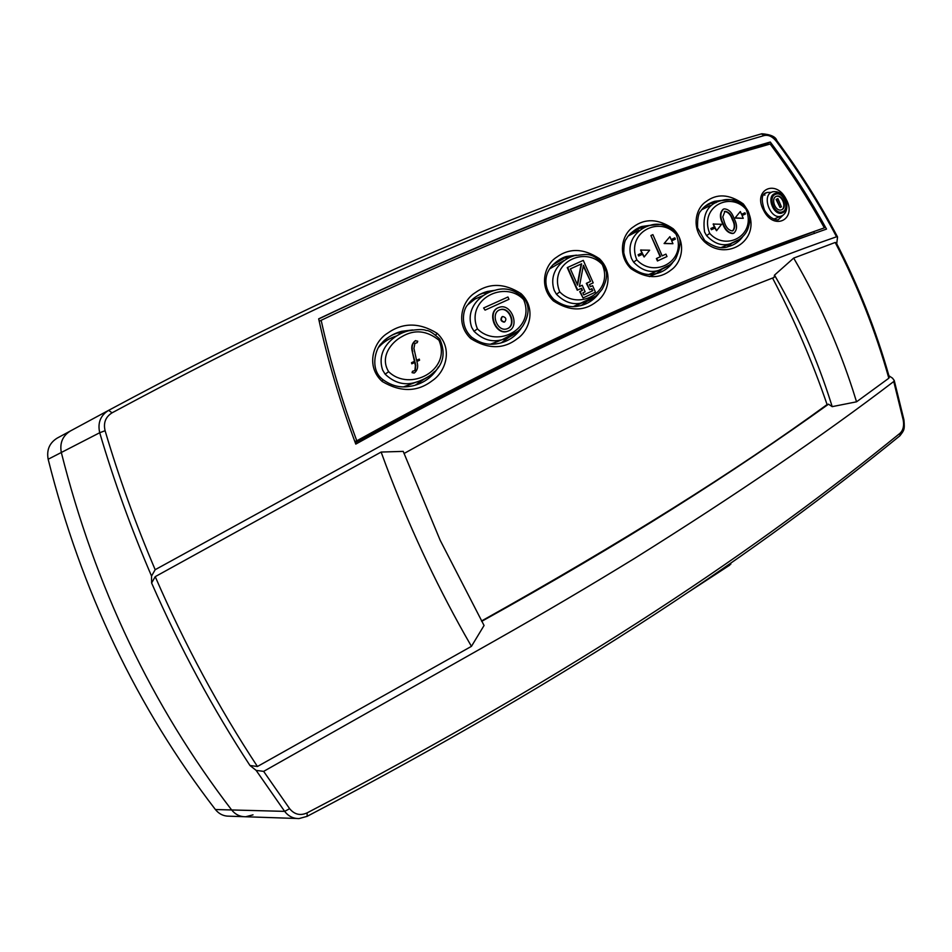 <?xml version="1.0" encoding="UTF-8"?>
<svg xmlns="http://www.w3.org/2000/svg" width="952" height="952" viewBox="0 0 952 952"><rect width="100%" height="100%" fill="white"/><g stroke="black" fill="none" stroke-linecap="round" stroke-linejoin="round"><path stroke-width="1.43" d="M412.621 329.951L401.827 331.284C392.867 333.569 385.524 338.377 379.765 345.695M382.204 381.478C365.104 365.961 373.636 341.673 387.464 333.26C402.815 322.359 419.368 322.371 437.087 333.295C453.497 348.313 445.738 371.875 432.244 380.717C417.333 392.141 400.661 392.391 382.204 381.478L382.894 379.61M495.326 290.241L487.448 291.455C480.343 293.347 474.334 297.048 469.443 302.546M470.871 338.662C454.77 323.632 462.255 300.677 474.953 292.871C489.019 282.72 504.382 282.97 521.03 293.632C536.523 308.174 529.669 330.499 517.281 338.71C503.62 349.348 488.15 349.325 470.871 338.662L471.395 336.96M576.472 255.16L567.452 256.338L552.577 265.072M553.386 300.915C538.201 286.373 544.782 264.585 556.456 257.314C569.379 247.817 583.683 248.258 599.367 258.647C614.028 272.748 607.959 293.966 596.559 301.629C583.992 311.578 569.605 311.34 553.386 300.915L553.778 299.368M650.43 225.279L642.969 226.35L630.581 233.335M630.974 268.678C616.622 254.577 622.429 233.835 633.199 227.016C645.099 218.079 658.439 218.674 673.231 228.801C687.106 242.474 681.727 262.728 671.196 269.904C659.629 279.257 646.218 278.853 630.974 268.678L631.271 267.25M722.342 200.325L714.631 201.312L704.254 206.917M704.337 241.677C690.771 227.992 695.888 208.179 705.848 201.753C716.832 193.304 729.303 194.018 743.25 203.883C767.645 235.144 729.042 264.37 704.337 241.677L704.539 240.356M764.456 210.023L764.444 209.999C770.727 220.709 779.069 220.257 778.462 219.567L783.698 214.593M786.138 199.218C797.407 219.353 773.952 231.407 763.647 210.368C752.199 189.853 776.07 178.536 786.138 199.218L785.471 199.551M731.755 243.343L727.292 246.865M708.157 204.014L714.631 201.312C708.395 203.3 703.802 206.477 700.874 210.844C698.435 212.95 697.34 218.603 697.578 227.825L704.694 240.511C713.952 247.175 721.759 249.234 728.101 246.675C734.468 245.021 739.549 241.415 743.333 235.858M661.854 269.404L656.368 273.593L649.3 276.615M636.043 229.182L642.969 226.35C639.589 226.267 629.105 232.978 626.368 238.928C624.702 240.332 623.834 244.95 623.762 252.78C625.381 259.67 627.939 264.537 631.426 267.405C645.218 277.603 652.953 273.867 656.404 273.581L656.404 273.581C663.663 271.713 669.387 267.619 673.576 261.276M587.146 301.272L581.267 305.485M559.847 259.384L567.452 256.338C563.215 256.564 552.231 263.204 548.507 270.856C545.686 275.616 542.652 287.98 553.945 299.523C568.094 309.686 577.007 306.163 580.482 305.687L580.494 305.687C588.062 303.771 594.179 299.678 598.82 293.418M509.082 337.222L501.276 342.815M478.951 294.799L487.448 291.455C478.416 294.227 471.871 298.642 467.789 304.723C463.029 309.257 459.673 326.131 471.561 337.115C483.295 345.683 492.101 344.779 499.633 343.255L499.633 343.255C509.213 340.911 516.615 335.568 521.851 327.226M423.926 379.277L415.239 385.179M392.2 334.997L401.827 331.272C392.414 334.212 385.679 338.234 381.645 343.315C375.731 347.706 369.162 369.745 383.061 379.753C395.627 388.702 405.612 387.262 412.644 385.869L412.644 385.869C424.021 383.18 432.648 376.837 438.515 366.829M763.492 194.862L764.968 195.077M771.144 192.375L767.026 192.459L764.23 193.946M471.442 646.348L464.505 634.211C434.612 580.994 408.444 524.683 386 465.254L381.121 452.057L403.22 451.379L440.217 540.355L484.056 625.488L471.442 646.348L257.433 766.503L249.971 765.503C212.939 708.954 180.154 648.11 151.606 582.981L151.535 576.055C131.186 528.681 113.907 480.903 99.71 432.732L61.321 452.486C59.583 442.977 62.642 435.79 70.507 430.911C62.642 435.79 59.583 442.977 61.321 452.486L48.159 459.245C46.469 449.939 49.492 442.87 57.251 438.075L108.623 410.348C372.339 268.869 566.047 192.661 730.493 142.895M776.844 140.658L776.88 140.694C799.668 171.336 819.886 203.43 837.546 236.977L836.737 243.7M893.749 381.514L903.21 420.01C904.245 425.83 903.186 430.245 900.021 433.267C760.862 546.4 584.266 667.995 307.127 812.877C300.296 815.935 294.454 814.543 289.634 808.688L263.644 771.37L494.85 640.72C543.259 613.314 590.026 585.754 635.139 558.039C736.455 494.6 822.659 435.766 893.749 381.514L894.237 380.467L892.5 378.146L888.93 375.766M770.287 142.026L757.114 145.858C636.364 179.916 490.209 237.583 318.67 318.849C327.762 360.463 340.126 402.208 355.786 444.096C546.734 338.293 697.328 274.45 826.514 229.087C809.902 198.837 791.16 169.813 770.287 142.026L765.241 144.418L765.777 145.287M155.176 569.701C135.601 523.719 118.905 477.392 105.101 430.72C103.233 422.878 105.565 416.905 112.074 412.823C392.224 262.014 593.81 184.724 764.337 135.505C768.55 134.672 772.536 136.6 776.297 141.265C798.906 171.669 818.994 203.514 836.546 236.786C752.508 265.929 655.357 306.937 545.115 359.808C498.063 382.942 446.952 409.634 391.76 439.895L155.176 569.701L151.535 576.055M793.682 258.087L799.323 267.917C821.338 307.151 839.236 348.063 853.04 390.665L856.538 401.815L888.835 378.218C875.602 331.237 857.716 285.981 835.202 242.462L793.682 258.087L774.5 275.128L774.083 277.448C666.638 318.884 548.983 372.97 404.017 453.521M243.403 816.673L229.277 816.185C223.684 816.269 219.055 814.043 215.402 809.533L231.645 809.962C151.88 705.908 95.105 586.753 61.321 452.486C95.105 586.753 151.88 705.908 231.645 809.962C235.37 814.567 240.071 816.828 245.735 816.756C240.071 816.828 235.37 814.567 231.645 809.962L284.648 811.366L256.147 770.394L249.971 765.503M381.121 452.057L155.224 576.65C184.724 644.563 218.793 707.848 257.433 766.503M481.51 621.001C621.109 542.997 736.301 470.859 827.086 404.576L828.537 404.183L832.179 406.647L856.538 401.815M481.7 621.347C625.202 541.688 733.266 472.43 828.537 404.183M827.086 404.576C812.151 360.987 793.968 318.813 772.548 278.032M832.179 406.647L831.191 403.469C817.28 359.368 798.728 317.183 775.535 276.901L774.5 275.128M835.202 242.462L836.189 242.653C858.454 285.79 876.173 330.63 889.323 377.17L888.835 378.218M256.147 770.394L263.644 771.37M837.546 236.977L836.546 236.786M151.606 582.981L155.224 576.65M318.694 318.956C489.03 238.416 633.532 181.487 752.223 148.191L765.241 144.418M716.011 270.606C613.671 310.055 493.422 367.424 355.251 442.68M813.674 231.764L814.519 233.49M812.449 232.217L708.002 271.629M321.157 320.3C329.987 360.344 341.863 400.506 356.786 440.812C546.103 336.258 695.864 272.879 824.361 227.861C808.272 198.766 790.196 170.825 770.144 144.014L761.386 146.572C640.268 180.618 493.529 238.524 321.157 320.3L319.206 321.3M356.786 440.812L354.822 441.526M775.344 218.555L774.88 219.4M397.877 333.093L404.707 331.962M483.426 293.311L489.316 292.264M563.275 258.254L570.236 257.171M638.459 228.409L644.718 227.421M709.597 203.573L716.166 202.645M105.101 430.72L99.71 432.732C97.497 422.89 100.472 415.429 108.623 410.348L112.074 412.823M761.802 133.756C770.775 134.458 775.797 136.779 776.88 140.694L776.297 141.265M307.127 812.877L307.139 816.328L299.071 818.565C293.24 818.661 288.432 816.257 284.648 811.366L289.634 808.688M903.21 420.01L903.912 419.749L894.237 380.467M215.402 809.533C136.957 707.562 81.218 590.799 48.159 459.245M296.667 818.482L245.735 816.756L253.006 814.841M746.094 209.369C730.553 191.055 698.911 206.774 709.704 233.418C726.15 251.804 756.745 235.132 746.094 209.369L746.475 208.559M710.192 205.584L701.648 209.761M734.98 218.079L743.25 218.329L742.048 215.545L745.44 213.974L744.916 212.772L741.525 214.319L740.335 211.546L734.98 218.079L740.335 211.546M733.587 233.24L732.814 233.537C728.292 233.24 724.936 230.003 722.735 223.851C719.533 217.52 719.664 212.653 723.139 209.273L724.174 208.857C728.697 209.178 732.017 212.415 734.135 218.603C737.383 224.827 737.324 229.67 733.944 233.097L733.254 233.347C728.732 233.05 725.376 229.825 723.175 223.672C719.962 217.33 720.105 212.463 723.579 209.071M714.892 228.111L716.547 230.729L721.592 224.279L713.143 224.053L714.357 226.874L710.858 228.492L711.394 229.718L715.321 227.909L716.547 230.729M722.116 247.401L725.638 245.687M732.695 219.269C731.1 214.402 728.53 211.737 724.984 211.296L722.758 216.961L724.639 223.006C726.305 227.802 728.887 230.455 732.397 230.943L732.885 230.777C735.372 227.945 735.313 224.113 732.695 219.269L732.266 219.46C730.672 214.593 728.101 211.927 724.555 211.487L724.353 211.546M732.564 230.896C734.932 228.004 734.825 224.196 732.266 219.46M735.408 217.889L743.25 218.329M744.916 212.772L741.537 214.331M713.572 223.863L714.357 226.874M714.797 226.683L710.858 228.492M711.299 228.301L711.822 229.527M676.134 234.323C659.653 215.438 625.512 232.24 636.817 259.872C654.298 278.817 687.284 261.003 676.134 234.323L676.574 233.43M639.03 230.36L628.284 235.965M664.103 243.534L672.945 243.7L671.684 240.82L675.337 239.142L674.789 237.881L671.136 239.559L669.887 236.679L664.103 243.534L669.887 236.679M662.152 255.862L665.924 254.113L666.983 256.54L657.439 260.979L656.38 258.539L660.176 256.778L650.882 235.525L652.882 234.632L662.164 255.874L665.924 254.113M642.445 254.267L644.147 257.004L649.633 250.209L640.601 250.067L641.886 252.994L638.114 254.731L638.673 256.005L642.874 254.077L644.147 257.004M649.645 274.378L655.345 271.796M657.88 260.788L656.809 258.361L660.605 256.6L650.882 235.525M651.311 235.334L652.882 234.632M664.532 243.355L672.945 243.7M674.789 237.881L671.136 239.559M641.029 249.876L641.886 252.994M642.314 252.804L638.114 254.731M638.542 254.541L639.089 255.814M602.342 264.644C584.861 245.188 547.924 263.216 559.776 291.919C578.388 311.435 614.04 292.312 602.342 264.644L602.878 263.668M564.084 260.467L549.661 268.857M590.538 281.423L583.409 265.287L579.399 286.576L582.219 285.267L585.123 291.824L582.862 292.883L583.766 294.918L592.787 290.705L591.894 288.67L589.645 289.717L586.753 283.172L590.538 281.423L583.267 266.084M581.601 263.811L570.379 268.88L577.567 285.124L581.601 263.811M579.399 286.576L582.219 285.267M583.755 294.906L592.37 290.884L591.478 288.861M589.645 289.717L586.337 283.351L590.121 281.602M581.184 264.001L577.293 284.517M583.29 260.384L567.249 267.595L577.269 290.229L581.505 288.277L582.434 290.384L580.173 291.443L583.04 297.952L595.452 292.133L592.596 285.671L590.359 286.707L589.431 284.612L593.203 282.863L583.29 260.384L567.666 267.417L577.685 290.051M592.596 285.671L590.347 286.695M581.089 288.48L582.017 290.562L579.744 291.621L583.04 297.952M573.985 306.544L581.136 303.379M502.43 316.623C500.502 319.313 501.18 321.098 504.441 321.978L504.774 321.859C506.69 319.17 506.012 317.373 502.751 316.504L502.43 316.623M502.013 316.79C500.097 319.491 500.764 321.276 504.036 322.157L504.37 322.038M498.408 307.639C487.091 312.03 495.623 334.902 507.249 331.367L508.784 330.832C520.042 326.274 511.402 303.545 499.776 307.151L498.408 307.639M498.003 307.817C486.686 312.208 495.218 335.068 506.845 331.546L508.261 331.058M499.324 310.007L500.145 309.733C509.451 306.853 516.353 325.06 507.345 328.69L507.309 328.714M507.749 328.523C516.769 324.894 509.855 306.675 500.55 309.555L499.443 309.947C490.387 313.482 497.23 331.784 506.535 328.952L507.749 328.523M523.636 299.642C505.048 279.59 464.993 299.035 477.44 328.868C497.289 348.979 535.917 328.369 523.636 299.642L524.266 298.559M483.759 295.31L475.036 299.035L467.789 304.723M485.056 310.126L508.975 299.309L507.952 297L483.604 307.972L485.056 310.126L483.604 307.972M490.518 344.172L501.918 339.745M507.952 297L484.009 307.793M438.943 340.197C426.734 330.427 414.394 329.237 401.922 336.627C391.45 342.113 379.455 356.822 388.642 371.685C409.895 392.402 451.867 370.054 438.943 340.197L439.693 338.983M396.746 335.854C389.439 338.198 383.43 341.994 378.729 347.206M403.612 386.845L415.762 382.311M414.12 373.053L412.061 372.66L412.466 371.316L415.001 370.459M414.929 370.483L415.381 365.592L414.691 362.486M415.274 370.34L415.774 365.425L415.084 362.307L411.8 363.819L411.502 362.7L414.441 361.343L412.359 351.966C411.002 346.98 411.978 343.244 415.298 340.745L417.726 341.209L417.214 342.672L414.703 343.505M416.595 360.356L419.296 359.118L419.558 360.237L416.869 361.486C418.463 366.46 417.63 370.28 414.346 372.958L412.061 372.66M417.214 342.672L414.882 343.422L413.93 348.373L416.595 360.368L419.296 359.118M412.18 363.652L411.895 362.533L414.834 361.177L412.359 351.966M412.74 351.788C411.395 346.814 412.371 343.065 415.691 340.578M412.454 372.506L412.859 371.149M775.273 194.386C767.895 197.242 774.392 214.486 781.913 211.987L782.699 211.701C790.041 208.762 783.508 191.614 775.987 194.125L775.273 194.386M775.023 194.505L774.833 194.577C767.455 197.445 773.952 214.676 781.473 212.177L782.258 211.891M775.999 196.481L776.261 196.398C781.961 194.482 786.995 207.453 781.473 209.833M781.83 209.69C787.471 207.441 782.461 194.279 776.701 196.207L776.142 196.41C770.477 198.611 775.475 211.82 781.235 209.904L781.83 209.69M777.915 198.611L781.449 206.846L780.057 207.488L776.094 199.444L777.915 198.611L776.094 199.444M780.057 207.488L776.534 199.254M730.398 563.762L729.767 565.119L688.403 592.12M619.978 636.781L592.465 654.107M730.577 563.334L718.927 571.39M435.73 335.033L437.087 333.295M520.351 294.573L521.03 293.632M598.784 259.48L599.367 258.647M672.814 229.432L673.231 228.801M742.798 204.573L743.25 203.883M764.813 193.423L767.026 192.459C767.336 193.173 758.208 191.233 764.444 209.999L763.647 210.368M764.337 135.505L761.326 133.899L730.601 142.859M899.39 436.218L899.926 435.778C760.707 549.161 584.088 671.041 307.139 816.328L306.794 816.507M903.912 419.784C904.924 430.161 903.924 430.34 899.926 435.778L900.021 433.267M709.704 233.418L706.562 235.608L704.587 232.074C702.088 214.379 707.681 203.883 721.354 200.586L721.366 200.586C729.863 197.719 737.978 200.432 745.69 208.738M739.525 239.309L730.386 243.736C722.163 246.413 714.226 243.712 706.562 235.608M636.817 259.872L633.592 262.145L631.509 258.48C625.44 240.582 638.756 228.373 649.978 225.398L650.002 225.386C659.105 222.363 667.733 225.1 675.861 233.597M669.708 264.93L658.855 270.332C650.073 273.153 641.648 270.416 633.592 262.145M554.266 290.467C547.924 271.725 562.561 258.765 574.77 255.576L574.782 255.576C586.73 254.636 590.585 251.399 602.973 263.799L606.329 271.998C607.174 276.806 605.805 282.53 602.211 289.182C594.167 299.511 587.515 301.296 583.207 302.51L583.207 302.51C573.818 305.437 564.905 302.688 556.468 294.263L554.266 290.467M559.776 291.919L556.468 294.263M596.214 295.858L573.437 306.556M471.692 327.357C465.052 307.663 481.26 293.835 494.6 290.42L494.612 290.42C505.214 286.897 515.139 289.658 524.373 298.702C529.669 305.973 529.264 314.922 523.136 325.524C518.733 332.367 507.309 339.102 502.275 339.602C492.255 342.613 482.842 339.852 474.025 331.296L471.692 327.357M477.44 328.868L474.025 331.296M518.126 331.189L502.275 339.602M382.656 370.102C375.683 349.301 393.759 334.45 408.467 330.808C417.976 329.273 423.878 329.178 426.163 330.511C428.697 330.13 433.243 332.998 439.8 339.126C452.45 367.591 425.413 379.562 414.858 382.537C404.207 385.608 394.295 382.823 385.132 374.184L382.656 370.102M388.642 371.685L385.132 374.184M434.54 371.589C429.019 377.087 422.474 380.74 414.905 382.525L414.858 382.537M781.866 215.83L780.771 216.235C770.466 219.65 761.564 196.029 771.703 192.137L772.667 191.78C787.03 189.698 791.041 211.261 782.175 215.652L773.917 219.091M774.476 193.744C765.86 197.147 774.452 217.163 782.615 212.724C791.124 209.25 782.651 189.46 774.476 193.744M729.767 565.119L729.494 564.488M757.114 145.858L752.223 148.191M721.497 247.389L730.386 243.736C739.383 240.523 745.166 235.691 747.736 229.242C750.831 220.721 750.438 213.855 746.547 208.678C735.456 197.076 732.754 199.753 721.354 200.586M649.109 274.378L658.867 270.332C667.388 267.286 673.088 263.228 675.944 258.182C681.096 246.044 681.334 237.833 676.658 233.549C664.913 221.578 661.807 224.493 649.978 225.398M491.827 343.886L502.299 339.59M404.862 386.572L414.893 382.525M730.85 564.108L730.577 563.489"/></g></svg>

